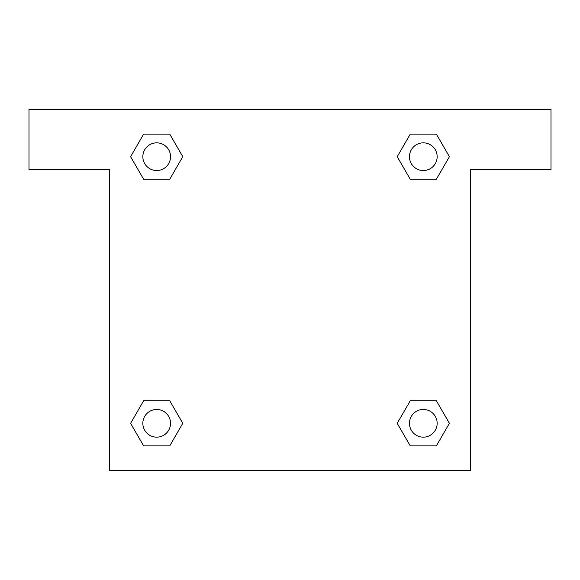 <?xml version="1.0" encoding="UTF-8"?>
<svg xmlns="http://www.w3.org/2000/svg" width="580" height="580" viewBox="0 0 580 580"><rect width="100%" height="100%" fill="white"/><g stroke="black" fill="none" stroke-linecap="round" stroke-linejoin="round"><path stroke-width="0.87" d="M551 109.308L29 109.308L29 169.541L109.308 169.541L109.308 470.692L470.692 470.692L470.692 169.541L551 169.541L551 109.308M143.651 179.278L169.73 179.278L143.651 179.278L130.609 156.687L143.651 134.103L169.73 134.103L182.772 156.687L169.73 179.278L143.651 179.278L130.58 156.709M169.73 134.103L143.651 134.103L169.73 134.103L182.801 156.672M169.73 400.722L143.651 400.722L169.73 400.722L182.772 423.313L169.73 445.897L143.651 445.897L130.609 423.313L143.651 400.722L169.73 400.722L182.801 423.291M143.651 445.897L169.73 445.897L143.651 445.897L130.58 423.327M436.349 400.722L410.27 400.722L436.349 400.722L449.391 423.313L436.349 445.897L410.27 445.897L397.227 423.313L410.27 400.722L436.349 400.722L449.42 423.291M410.27 445.897L436.349 445.897L410.27 445.897L397.199 423.327M410.27 179.278L436.349 179.278L410.27 179.278L397.227 156.687L410.27 134.103L436.349 134.103L449.391 156.687L436.349 179.278L410.27 179.278L397.199 156.709M436.349 134.103L410.27 134.103L436.349 134.103L449.42 156.672M437.161 423.313A13.855 13.855 0 0 0 416.382 411.314A13.855 13.855 0 0 0 416.382 435.304A13.855 13.855 0 0 0 437.161 423.313M170.542 423.313A13.855 13.855 0 0 0 149.763 411.314A13.855 13.855 0 0 0 149.763 435.304A13.855 13.855 0 0 0 170.542 423.313M437.161 156.687A13.855 13.855 0 0 0 416.382 144.696A13.855 13.855 0 0 0 416.382 168.686A13.855 13.855 0 0 0 437.161 156.687M170.542 156.687A13.855 13.855 0 0 0 149.763 144.696A13.855 13.855 0 0 0 149.763 168.686A13.855 13.855 0 0 0 170.542 156.687"/></g></svg>
